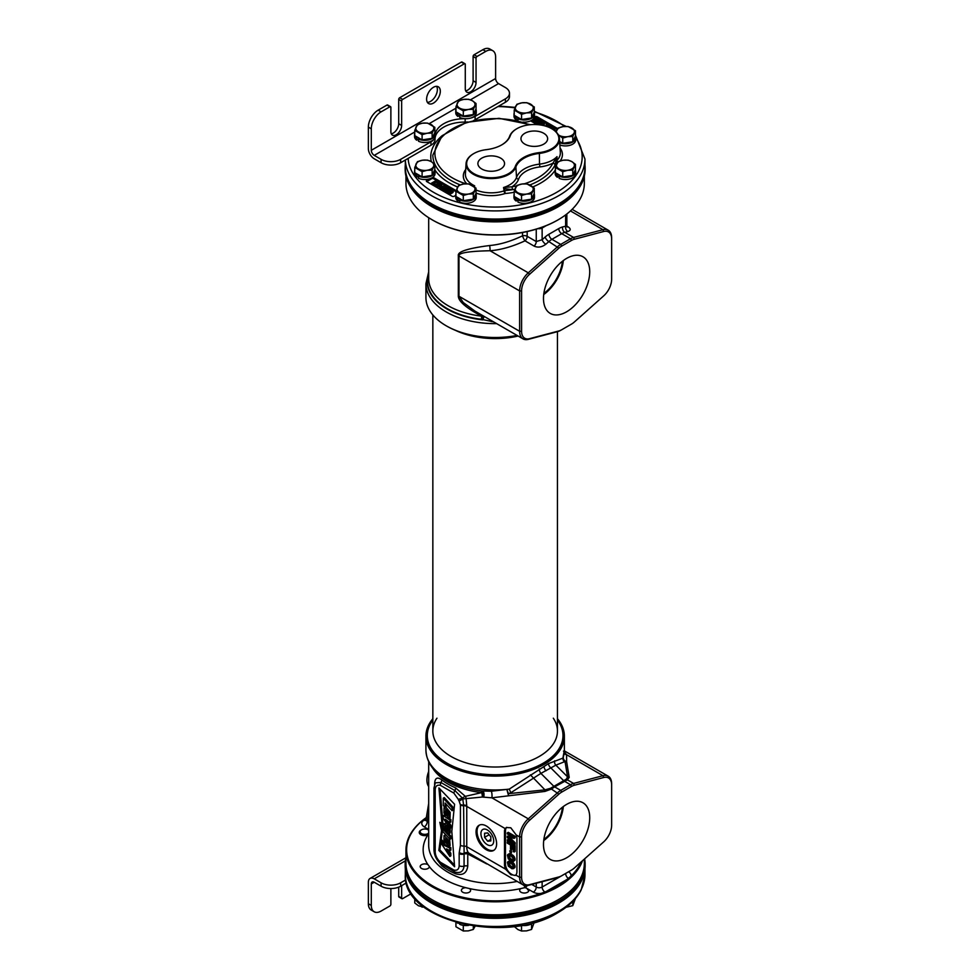 <?xml version="1.0" encoding="UTF-8"?>
<svg xmlns="http://www.w3.org/2000/svg" width="980" height="980" viewBox="0 0 980 980"><rect width="100%" height="100%" fill="white"/><g stroke="black" fill="none" stroke-linecap="round" stroke-linejoin="round"><path stroke-width="1.47" d="M426.325 817.614A88.506 51.095 0 0 0 428.517 883.372A88.506 51.095 0 0 0 541.095 893.417L546.215 891.482A88.506 51.095 0 0 0 557.718 885.871A88.506 51.095 0 0 0 567.42 879.232L570.777 876.279A88.506 51.095 0 0 0 581.042 862.045M524.459 887.709A4.606 2.658 180 0 1 525.966 887.892L528.563 889.387A4.606 2.658 180 0 1 528.882 890.355A4.606 2.658 180 0 1 526.04 892.817A4.606 2.658 180 0 1 521.029 892.241A4.606 2.658 180 0 1 519.682 890.355A4.606 2.658 180 0 1 520.907 888.554L524.459 887.709A71.993 41.564 180 0 0 525.28 887.488L525.966 887.892M461.396 890.355A4.606 2.658 180 0 1 465.819 887.709L469.383 888.554A4.606 2.658 180 0 1 470.608 890.355A4.606 2.658 180 0 1 466.002 893.013A4.606 2.658 180 0 1 461.396 890.355M465.819 887.709A71.993 41.564 180 0 1 429.387 866.675A4.606 2.658 180 0 1 428.052 868.452A4.606 2.658 180 0 1 423.029 869.027A4.606 2.658 180 0 1 420.187 866.565A4.606 2.658 180 0 1 421.535 864.691A4.606 2.658 180 0 1 427.917 864.617L429.399 866.565M426.104 818.937L424.144 820.064C420.935 822.293 420.971 824.572 424.242 826.899A4.153 2.401 120 0 0 427.182 821.804L426.227 820.272M426.337 817.541A89.192 51.499 0 0 0 405.953 850.309A89.192 51.499 0 0 0 461.004 897.888A89.192 51.499 0 0 0 558.208 886.729A89.192 51.499 0 0 0 582.488 860.759M405.953 850.309L405.953 863.307A89.192 51.499 0 0 0 432.07 899.726A89.192 51.499 0 0 0 558.208 899.726L557.228 900.289A87.808 50.703 180 0 1 433.05 900.289L432.07 899.726M557.24 900.289A87.808 50.703 180 0 1 557.228 900.289L558.208 899.726A89.192 51.499 0 0 0 584.337 863.307L584.337 859.105M523.761 885.222L525.28 887.488A4.153 2.401 120 0 0 527.191 885.577M574.329 868.023L603.692 841.857A15.227 8.796 120 0 0 611.643 825.27L611.643 784.919A15.227 8.796 120 0 0 603.692 777.508L574.329 785.25A15.227 8.796 120 0 0 571.499 786.438L561.712 792.097A15.227 8.796 120 0 0 558.894 794.155L529.519 820.321A15.227 8.796 120 0 0 521.581 836.908L521.581 877.272A15.227 8.796 120 0 0 529.519 884.683L558.894 876.941A15.227 8.796 120 0 0 561.712 875.74L571.499 870.093A15.227 8.796 120 0 0 574.329 868.023M570.519 870.657L571.499 870.093L570.519 870.657A16.611 9.592 120 0 0 570.544 870.644M611.643 784.919L611.643 783.78A16.611 9.592 120 0 0 608.2 776.172A16.611 9.592 120 0 0 602.97 775.695L573.606 783.437A16.611 9.592 120 0 0 570.519 784.747L560.732 790.395A16.611 9.592 120 0 0 557.657 792.649L528.281 818.814A16.611 9.592 120 0 0 519.62 836.908L519.62 877.272A16.611 9.592 120 0 0 523.063 884.879A16.611 9.592 120 0 0 528.281 885.357L557.657 877.615A16.611 9.592 120 0 0 560.732 876.304L561.712 875.74L560.732 876.304M437.84 860.746L441.747 865.806A66.456 38.367 0 0 0 455.577 873.793C462.695 875.826 466.762 873.241 467.766 866.051L467.766 853.96L468.538 852.906A16.611 9.592 -60 0 1 466.75 846.745L466.75 806.393L505.202 828.59A8.306 4.802 -120 0 0 504.492 831.408L504.492 864.495A8.306 4.802 -120 0 0 505.656 869.211L510.605 874.528L515.223 875.459M486.778 863.931L467.766 853.96A4.153 2.401 0 0 0 464.079 854.033L464.079 866.124C463.356 871.526 460.318 873.499 454.953 872.029L440.914 863.919A4.153 1.972 -52.4 0 1 440.877 863.895C436.639 860.281 434.324 855.712 433.969 850.162L433.969 787.994L435.341 782.824L440.914 782.493L454.953 790.603L462.34 798.039A3.81 2.193 -120 0 0 462.781 798.945L463.589 805.045L464.128 853.458A4.153 3.308 -38.2 0 1 468.538 852.906L523.063 884.879M459.265 852.465A4.153 2.805 -169.7 0 0 464.128 853.458A3.981 2.303 -120 0 0 464.079 854.033A4.153 2.401 180 0 1 459.167 853.617L459.167 865.708C458.922 869.358 457.158 870.791 453.863 870.032L440.473 862.302C437.19 859.264 435.414 855.785 435.181 851.865L435.181 789.684C435.414 786.046 437.19 784.613 440.473 785.372L453.863 793.102L458.26 799.3A7.607 4.398 -120 0 0 459.142 801.101L460.416 804.997L460.416 845.348L459.265 852.465A7.963 4.594 -120 0 0 459.167 853.617M455.577 873.793A4.153 2.021 113.2 0 0 454.953 872.029A4.153 2.756 -68.9 0 1 453.863 870.032M432.67 768.136A66.456 38.367 0 0 0 481.633 792.624L465.341 796.336L455.577 787.871A66.456 38.367 180 0 1 441.747 779.896C437.08 776.442 434.691 778.059 434.593 784.723M441.747 865.806A4.153 2.72 127.9 0 0 441.012 863.993M441.747 779.896A4.153 2.72 -52.1 0 1 440.914 782.493A4.153 2.756 111.1 0 0 440.473 785.372M455.577 787.871A4.153 2.021 -66.8 0 1 454.953 790.603A4.153 1.972 127.6 0 0 453.863 793.102M460.416 804.997A4.153 2.401 180 0 0 463.589 805.695A4.153 2.401 0 0 1 466.75 806.393A16.611 9.592 -60 0 1 466.762 805.793L466.1 798.492A4.153 2.56 74.2 0 0 465.341 796.336A4.153 1.004 -33.5 0 0 462.34 798.039A4.153 0.845 158.5 0 1 458.26 799.3M564.125 753.485A4.153 3.7 161.7 0 0 566.587 754.698L566.624 761.644A4.153 3.785 -159.4 0 1 563.329 757.173A4.153 3.945 -155.7 0 0 564.958 761.043L564.541 761.73A4.153 3.957 -141.5 0 1 562.912 758.128A69.225 39.972 0 0 0 564.37 749.994L562.912 758.128L548.494 763.604L509.245 789.12L491.335 791.24L481.376 790.921A4.153 0.686 -83.2 0 1 481.633 792.624A4.153 1.397 -98.6 0 1 482.283 797.034L462.781 798.945L459.142 801.101M466.762 805.793A4.153 2.291 2.1 0 0 463.589 805.045A4.153 2.303 178.1 0 1 460.404 804.445M447.174 780.227A67.669 39.065 0 0 0 447.297 780.288A67.669 39.065 0 0 0 481.376 790.921A4.153 1.85 -86.2 0 1 482.283 797.034L491.899 797.818L528.281 818.814L529.519 820.321M543.484 844.442A32.708 18.877 120 0 0 549.903 859.203A32.708 18.877 120 0 0 575.223 850.897A32.708 18.877 120 0 0 589.727 817.736A32.708 18.877 120 0 0 582.598 802.571A32.708 18.877 120 0 0 557.522 811.783A32.708 18.877 120 0 0 543.484 844.442M491.335 791.24A4.153 0.87 -92.8 0 1 491.899 797.818L544.966 791.411L551.446 789.059L554.619 786.867L560.732 790.395L561.712 792.097M505.202 828.59L506.293 827.549L510.776 827.769L516.215 834.948L519.62 836.908L521.581 836.908M476.047 831.934A14.541 8.391 60 0 1 479.061 825.283A14.541 8.391 60 0 1 490.27 829.178A14.541 8.391 60 0 1 496.615 843.805A14.541 8.391 60 0 1 493.602 850.469A14.541 8.391 60 0 1 482.393 846.573A14.541 8.391 60 0 1 476.047 831.934M521.581 877.272L519.62 877.272L515.762 875.042A8.306 4.802 -120 0 0 516.926 871.673L516.926 838.586A8.306 4.802 -120 0 0 516.215 834.948M506.795 827.316A8.306 4.802 -120 0 0 505.472 830.832L505.472 863.919A8.306 4.802 -120 0 0 511.34 874.099L512.026 874.491A8.306 4.802 -120 0 0 515.664 875.14M510.029 840.289L508.265 839.26L507.285 840.816L514.133 844.772L514.133 843.29L508.008 837.288L514.133 838.341L514.133 836.859L507.285 832.902L507.285 833.894L512.675 837.006L507.285 836.21L507.285 837.52L512.675 842.947L507.285 839.836M514.133 844.772L515.113 844.209L515.113 842.727L509.894 837.606M514.133 838.341L515.113 837.778L515.113 836.295L508.265 832.339L507.285 832.902M511.009 836.05L507.285 836.21M511.364 849.77L511.364 845.483L513.263 846.573L513.263 851.522L514.133 852.024L514.133 846.095L507.285 842.139L507.285 843.131L510.494 844.981L510.494 849.268L512.344 849.207L512.344 846.046M514.133 852.024L515.113 851.461L515.113 845.532L508.265 841.575L507.285 842.139M510.494 853.556L511.474 852.992L511.474 850.677L509.759 850.824L510.494 853.556L509.759 850.824M513.557 861.42L515.113 859.374L514.096 856.483L510.298 853.801L507.432 855.087L508.302 858.884L512.099 861.567L513.986 860.844L513.116 857.047L510.053 854.621L507.861 854.511M513.557 868.672L515.113 866.626L514.096 863.735L510.298 861.053L507.432 862.339L508.302 866.136L512.099 868.819L513.986 868.096L513.116 864.299L510.053 861.873L507.861 861.763M513.287 860.134L510.298 858.578L509.11 855.221M513.287 867.398L510.298 865.83L509.11 862.473M515.113 836.295L514.133 836.859M515.113 842.727L514.133 843.29M511.217 856.116L513.263 858.615L512.969 860.587L510.2 859.815L508.155 857.316L508.449 855.344L511.217 856.116M511.217 863.368L513.263 865.867L512.969 867.839L510.2 867.067L508.155 864.568L508.449 862.596L511.217 863.368M515.113 845.532L514.133 846.095M511.474 850.677L510.494 851.24M512.344 854.805L511.364 855.381M511.033 854.058L510.053 854.621M513.067 855.393L512.099 855.957M513.508 855.81L512.528 856.373M514.096 856.483L513.116 857.047M514.524 857.231L513.557 857.794M514.966 858.308L513.986 858.872M515.113 859.374L514.133 859.938M514.966 860.281L513.986 860.844M509.282 853.702L508.302 854.266M509.87 853.715L508.89 854.278M510.298 853.801L509.318 854.364M508.841 855.27L508.155 855.663M508.988 855.846L508.008 856.41M509.135 856.753L508.155 857.316M509.429 857.414L508.449 857.978M510.298 858.578L509.318 859.142M511.18 859.252L510.2 859.815M512.197 859.84L511.217 860.403M513.067 860.183L512.099 860.746M512.344 862.069L511.364 862.633M511.033 861.31L510.053 861.873M513.067 862.645L512.099 863.221M513.508 863.062L512.528 863.637M514.096 863.735L513.116 864.299M514.524 864.483L513.557 865.046M514.966 865.561L513.986 866.124M515.113 866.626L514.133 867.202M514.966 867.533L513.986 868.096M509.282 860.955L508.302 861.518M509.87 860.967L508.89 861.53M510.298 861.053L509.318 861.616M508.841 862.523L508.155 862.914M508.988 863.098L508.008 863.662M509.135 864.005L508.155 864.568M509.429 864.666L508.449 865.23M510.298 865.83L509.318 866.394M511.18 866.504L510.2 867.067M512.197 867.092L511.217 867.655M513.067 867.435L512.099 867.998M454.585 804.249L438.918 787.945L442.005 824.548L439.8 822.293L441.527 830.452L438.844 850.432L454.61 866.749L451.805 831.432L454.585 804.249M449.208 812.935L444.014 807.679L443.903 813.02L449.134 818.251L449.208 812.935M448.313 814.944C447.689 812.004 446.537 810.668 444.846 810.938C445.471 813.829 446.623 815.164 448.313 814.944L448.105 815.36M449.208 840.816L444.014 835.56L443.903 840.889L449.134 846.12L449.208 840.816M448.313 842.898C447.689 839.97 446.537 838.635 444.846 838.892C445.471 841.795 446.623 843.131 448.313 842.898L448.105 843.327M443.279 798.137L452.05 807.802L452.05 810.681L445.104 803.024L445.104 807.483L443.279 805.474L443.279 798.137L444.259 797.573L453.03 807.238L453.03 810.117L452.05 810.681M449.869 828.492L443.23 818.349L443.23 815.532L449.881 820.101L449.881 822.575L445.275 819.194L449.869 825.834L449.869 828.492L450.849 827.929L450.849 825.258L448.068 821.252M445.961 826.508C444.614 826.361 444.357 827.524 445.19 830.011L443.695 828.406L444.026 823.653L448.693 827.61L449.232 833.551L445.961 831.579L445.961 826.508L445.091 826.201M441.074 822.71L440.094 823.286L441.772 824.952L444.234 830.575L445.19 830.011M448.154 829.337L447.174 830.734C448.754 831.114 448.754 830.097 447.174 827.696L447.174 830.734L448.191 831.175M444.234 830.575L449.955 836.761L449.955 839.309L443.009 831.787L440.571 823.102M446.525 848.852L449.857 853.813L449.857 856.434L440.669 842.604L440.927 840.583L444.259 845.336L449.857 848.19L449.857 850.714L446.525 848.852M441.368 864.274L440.877 863.895A4.153 1.972 -52.4 0 1 440.473 862.302M445.814 807.067L450.188 812.371L450.114 817.675L449.134 818.251M445.827 838.329C446.451 841.232 447.603 842.567 449.293 842.335M445.827 810.374C446.451 813.265 447.603 814.601 449.293 814.368M440.78 842.763L439.824 849.868L454.475 865.034M442.36 830.954L441.086 840.497M440.045 789.12L442.972 823.984L442.005 824.548M444.014 835.56L445.986 835.009M449.624 838.954L450.114 845.556L449.134 846.12M446.084 804.102L446.084 806.92L445.104 807.483M449.048 818.288L450.861 819.525L450.861 822.012L449.881 822.575M443.23 815.532L444.21 814.968L445.386 815.777M444.026 823.653L446.464 823.286M450.224 828.284L450.212 832.988L449.232 833.551M445.778 826.348L445.961 828.615M448.558 833.613L450.935 836.197L450.935 838.745L449.955 839.309M445.961 829.558L445.202 829.999L445.961 830.807M442.58 824.217L443.536 827.622M448.693 850.064L450.825 853.249L450.825 855.871L449.857 856.434M440.927 840.583L441.907 840.019L445.238 844.76L450.825 847.627L450.825 850.138L449.857 850.714M438.844 850.432L439.824 849.868M452.05 807.802L453.03 807.238M449.869 825.834L450.849 825.258M449.881 820.101L450.861 819.525M449.955 836.761L450.935 836.197M441.772 824.952L442.752 824.388M449.857 853.813L450.825 853.249M449.857 848.19L450.825 847.627M444.259 845.336L445.238 844.76M494.067 850.15A14.541 8.391 60 0 1 483.054 845.667A14.541 8.391 60 0 1 477.027 831.371A14.541 8.391 60 0 1 479.575 825.025M480.923 833.625A9.04 5.218 -120 0 0 484.929 842.788A9.04 5.218 -120 0 0 491.923 845.079A9.04 5.218 -120 0 0 493.7 840.999A9.04 5.218 -120 0 0 489.816 831.971A9.04 5.218 -120 0 0 482.895 829.423A9.04 5.218 -120 0 0 480.923 833.625M543.716 840.534A31.581 18.228 120 0 0 563.341 806.54M562.447 807.226A30.356 17.53 -60 0 1 543.863 839.419M428.689 786.573A18.265 10.547 -60 0 1 428.689 771.481M432.841 719.087A68.526 39.568 0 0 0 456.019 768.063A68.526 39.568 0 0 0 543.606 763.555A68.526 39.568 0 0 0 557.449 719.087M432.841 718.72A69.225 39.972 0 0 0 425.92 736.139A69.225 39.972 0 0 0 468.648 773.061A69.225 39.972 0 0 0 544.096 764.4A69.225 39.972 0 0 0 564.37 736.139A69.225 39.972 0 0 0 557.449 718.72M425.92 736.139L425.92 749.994A69.225 39.972 0 0 0 509.245 789.12L510.837 792.734L508.412 793.678L506.954 789.721L508.424 795.245A4.153 0.662 84 0 0 508.412 793.678L544.954 789.856L550.478 788.312L566.428 779.1L567.543 776.809L564.958 761.043A4.153 3.749 170.7 0 0 566.624 761.644L569.209 777.422A4.153 3.749 -9.3 0 1 567.543 776.809L555.856 765.147L540.899 773.392L510.837 792.734M530.388 774.861L544.954 789.856A4.153 0.662 84 0 1 544.966 791.411M539.257 768.945A4.153 2.242 -113.8 0 0 540.899 773.392L553.614 786.083A4.153 2.401 60 0 0 554.619 786.867L567.396 779.86A4.153 3.05 73 0 1 566.428 779.1M548.494 763.604A4.153 2.536 -126.6 0 0 550.687 767.744L563.402 780.423A4.153 2.401 60 0 0 564.407 781.207L570.519 784.747L571.499 786.438M554.717 760.811A4.153 3.724 -92.7 0 0 555.856 765.147L564.541 761.73M563.488 751.133L566.587 754.698L602.97 775.695L603.692 777.508M425.92 749.994C426.435 762.195 433.479 772.252 447.052 780.154A68.012 39.261 180 0 0 482.785 790.995A4.153 1.764 -86.9 0 1 483.655 797.218M574.329 785.25L573.606 783.437L567.396 779.86L569.209 777.422M558.894 794.155L551.446 789.059A4.153 1.568 50.5 0 1 550.478 788.312M584.337 176.118L584.337 183.358A89.192 51.499 180 0 1 558.208 219.765L557.718 220.059A88.506 51.095 180 0 1 557.718 220.059A88.506 51.095 180 0 1 546.215 225.657L541.095 227.593A88.506 51.095 180 0 1 432.56 220.059A88.506 51.095 180 0 1 432.315 219.912M557.73 220.059L558.208 219.765A89.192 51.499 180 0 1 558.208 219.777A89.192 51.499 180 0 1 432.07 219.765A89.192 51.499 180 0 1 405.953 183.358L405.953 176.118M576.987 190.818A89.192 51.499 180 0 1 558.208 206.768A89.192 51.499 180 0 1 413.291 190.818M546.215 225.657L542.136 228.009L542.136 239.72L536.256 241.558A4.153 2.401 -60 0 1 534.088 246.09C537.898 247.854 541.818 247.242 545.836 244.241A4.153 1.69 48.3 0 1 542.136 239.72L545.137 237.038A20.764 11.993 -60 0 1 548.984 234.232L558.772 228.573A20.764 11.993 -60 0 1 562.63 226.944L565.632 226.16A4.153 2.94 -104.8 0 0 567.8 231.562C571.009 230.374 571.009 228.732 567.8 226.625L566.869 226.086M522.524 232.517L522.524 235.825A4.153 0.76 -116.1 0 0 525.01 240.835A4.153 2.401 120 0 0 527.167 236.315L536.256 241.558L536.256 229.173M611.643 238.924L611.643 237.785A16.611 9.592 120 0 0 608.2 230.178A16.611 9.592 120 0 0 602.97 229.7L573.606 237.442A16.611 9.592 120 0 0 570.519 238.753L560.732 244.4A16.611 9.592 120 0 0 557.657 246.654L528.281 272.82A16.611 9.592 120 0 0 519.62 290.913L519.62 331.277A16.611 9.592 120 0 0 523.063 338.884A16.611 9.592 120 0 0 528.281 339.362L557.657 331.62A16.611 9.592 120 0 0 560.732 330.309L571.499 324.098A15.227 8.796 120 0 0 574.329 322.028L603.692 295.862A15.227 8.796 120 0 0 611.643 279.276L611.643 238.924A15.227 8.796 120 0 0 603.692 231.501L574.329 239.255A15.227 8.796 120 0 0 571.499 240.443L561.712 246.09A15.227 8.796 120 0 0 558.894 248.161L529.519 274.327A15.227 8.796 120 0 0 521.581 290.913L521.581 331.277A15.227 8.796 120 0 0 529.519 338.688L558.894 330.946A15.227 8.796 120 0 0 561.712 329.746M534.088 246.09L525.01 240.835C512.405 246.629 500.755 249.925 490.049 250.745C468.771 251.186 458.407 252.901 458.971 255.903L458.971 296.254L463.307 302.563L474.92 311.089L523.063 338.884M527.167 231.562L527.167 236.315A4.153 2.401 180 0 0 522.524 235.825C510.666 241.435 499.702 244.669 489.62 245.527C467.938 248.32 457.513 251.676 458.334 255.596L458.334 295.96C458.236 301.13 466.002 307.867 481.633 316.173L482.038 315.193M428.689 217.707L428.689 278.602A66.456 38.367 180 0 0 481.633 316.173A4.153 0.686 -83.2 0 1 481.376 319.26A4.153 0.845 114.1 0 0 482.626 315.536M489.62 245.527A4.153 0.686 -95.5 0 1 490.049 250.745L528.281 272.82L529.519 274.327M589.727 271.742A32.708 18.877 120 0 0 582.598 256.576A32.708 18.877 120 0 0 557.522 265.788A32.708 18.877 120 0 0 543.484 298.447A32.708 18.877 120 0 0 549.903 313.208A32.708 18.877 120 0 0 575.223 304.903A32.708 18.877 120 0 0 589.727 271.742M562.447 261.231A30.356 17.53 -60 0 1 543.863 293.424M563.341 260.545A31.581 18.228 -60 0 1 543.716 294.539M517.281 335.54A68.526 39.568 180 0 1 446.684 326.071A68.526 39.568 180 0 1 446.439 325.936M517.097 335.43A69.225 39.972 180 0 1 446.194 325.789A69.225 39.972 180 0 1 425.92 297.528L425.92 283.673L428.689 271.852M428.689 273.628A67.669 39.065 180 0 0 481.376 319.26L493.663 321.906M491.335 321.624L491.531 320.68M428.689 272.93A68.012 39.261 0 0 0 482.785 319.884A4.153 0.784 113 0 0 483.973 316.32M571.499 324.098L570.519 324.662A16.611 9.592 120 0 0 570.544 324.649M566.501 226.515A4.153 2.401 -60 0 1 566.489 226.503L567.212 227.017L566.844 225.755L565.632 226.16L565.632 214.914M557.449 720.067A67.841 39.163 180 0 1 543.116 763.261A67.841 39.163 0 0 1 457.06 767.977A67.841 39.163 0 0 1 432.841 720.067M553.32 718.193A62.304 35.966 180 0 1 557.449 731.056A62.304 35.966 180 0 1 539.196 756.486A62.304 35.966 0 0 1 471.307 764.278A62.304 35.966 0 0 1 432.841 731.056L432.841 314.948M436.958 718.193A62.304 35.966 0 0 0 432.841 731.056M518.151 336.042A62.304 35.966 180 0 1 455.577 330.407M487.697 841.232L490.809 840.95L490.809 836.81L487.697 832.939L484.598 833.221L484.598 837.361L487.697 841.232L490.809 839.431M484.598 837.361L489.143 834.727M405.328 164.873A89.989 51.952 0 0 0 405.157 168.095A89.989 51.952 0 0 0 431.506 204.832A89.989 51.952 0 0 0 529.58 216.102A89.989 51.952 0 0 0 585.134 168.095A89.989 51.952 0 0 0 584.962 164.873M405.157 168.095L405.157 169.234A89.989 51.952 0 0 0 431.506 205.971A89.989 51.952 0 0 0 529.58 217.229A89.989 51.952 0 0 0 585.134 169.234L585.134 168.095M405.953 857.549A89.989 51.952 0 0 0 405.157 864.446A89.989 51.952 0 0 0 431.506 901.183A89.989 51.952 0 0 0 529.58 912.441A89.989 51.952 0 0 0 585.134 864.446A89.989 51.952 0 0 0 584.619 858.86M405.157 864.446L405.157 865.573A89.989 51.952 0 0 0 431.506 902.311A89.989 51.952 0 0 0 529.58 913.568A89.989 51.952 0 0 0 585.134 865.573L585.134 864.446M584.962 159.054A89.817 51.854 0 0 1 558.649 195.718A89.817 51.854 0 0 1 461.555 207.148A89.817 51.854 0 0 1 405.34 160.034L405.328 167.188A89.817 51.854 0 0 0 431.629 203.864A89.817 51.854 0 0 0 558.649 203.864L558.649 203.864A89.817 51.854 0 0 0 584.962 167.188L584.962 159.054L575.468 135.203M557.865 204.318L558.649 203.864L557.865 204.318A88.715 51.217 180 0 1 432.413 204.318L431.629 203.864M456.129 190.647L433.589 177.637A1.384 0.796 0 0 0 432.67 177.405M429.473 178.887L426.741 180.467A1.384 0.796 0 0 0 426.741 181.594L452.184 196.282A1.384 0.796 0 0 0 454.144 196.282L455.725 195.375M557.669 128.601L537.114 116.73A1.384 0.796 0 0 0 535.154 116.73L534.357 117.196M530.584 120.871L537.04 124.595M524.361 183.811A60.221 34.766 0 0 0 552.965 163.121L557.008 156.641L556.934 160.377A26.056 15.043 0 0 0 560.34 152.365L559.457 138.646A25.174 14.529 180 0 1 539.38 153.419L539.257 152.611A24.586 14.198 0 0 0 557.853 142.786A24.586 14.198 0 0 0 551.691 128.674A24.586 14.198 0 0 0 516.913 128.674A24.586 14.198 0 0 0 510.225 135.84A30.797 17.775 180 0 1 501.834 144.832A30.797 17.775 180 0 1 486.264 149.671A24.586 14.198 0 0 0 473.842 153.542A24.586 14.198 0 0 0 479.563 176.069A24.586 14.198 0 0 0 515.309 166.441A30.797 17.775 180 0 1 539.257 152.611M501.625 144.954A30.209 17.444 180 0 0 509.649 136.257A25.174 14.529 180 0 1 516.509 128.907A25.174 14.529 180 0 1 516.717 128.784M551.887 128.784A25.174 14.529 180 0 1 552.095 128.907A25.174 14.529 180 0 1 559.457 138.646M476.011 193.06A28.126 16.244 0 0 0 505.153 193.513A2.083 0.845 71.8 0 1 504.124 190.867L503.549 187.511L511.977 186.788A27.906 16.109 0 0 0 518.555 179.254A2.083 1.666 19.6 0 1 516.534 177.405L515.884 166.98A30.209 17.444 180 0 1 539.38 153.419L539.515 164.138A25.835 14.921 0 0 0 557.008 156.641L554.962 165.155A62.304 35.966 0 0 0 556.689 160.683A2.083 0.943 -178.5 0 1 556.934 160.377A2.083 1.47 44.6 0 0 557.804 162.018M516.534 185.906A60.221 34.766 0 0 1 511.977 186.788L512.552 189.63A62.304 35.966 0 0 0 514.892 189.214M518.555 179.254A27.477 15.864 180 0 1 539.931 166.918A27.906 16.109 0 0 0 552.965 163.121A2.083 1.629 26.8 0 1 554.962 165.155A62.304 35.966 0 0 1 529.849 184.963M556.273 158.221L556.689 160.683A2.083 1.678 15.2 0 0 557.669 162.227M476.011 189.998A26.056 15.043 0 0 0 504.124 190.867A2.083 1.225 169.7 0 1 504.823 190.635A62.304 35.966 0 0 0 512.552 189.63L504.492 188.711L505.153 193.513A64.374 37.166 0 0 0 514.182 192.3M539.931 166.918L539.515 164.138A29.547 17.064 180 0 0 516.534 177.405A25.835 14.921 0 0 1 503.549 187.511L504.492 188.711A2.083 0.968 121.8 0 0 505.178 187.719M473.169 185.882L474.651 185.845L474.492 186.837M515.309 166.441L515.884 166.98A25.174 14.529 180 0 1 488.212 178.482A25.174 14.529 180 0 1 466.076 163.513A25.174 14.529 180 0 1 473.426 153.774A25.174 14.529 180 0 1 473.634 153.664M473.781 186.935L474.651 185.845A25.835 14.921 0 0 1 465.414 173.852L466.076 163.513M543.729 133.268A13.328 7.693 0 0 0 529.065 131.626A13.328 7.693 0 0 0 520.968 138.878A13.328 7.693 0 0 0 524.876 144.146A13.328 7.693 0 0 0 539.27 145.849A13.328 7.693 0 0 0 547.636 138.878A13.328 7.693 0 0 0 543.729 133.268M481.805 169.013A13.328 7.693 180 0 1 477.897 163.746A13.328 7.693 180 0 1 485.994 156.494A13.328 7.693 180 0 1 500.658 158.135A13.328 7.693 180 0 1 504.553 163.746A13.328 7.693 180 0 1 496.186 170.716A13.328 7.693 180 0 1 481.805 169.013M455.933 191.664L433.589 178.764A1.384 0.796 0 0 0 431.629 178.764L426.741 181.594L426.741 180.467M431.47 184.326L431.47 183.199L433.92 184.607L433.92 185.735L436.406 185.992M439.261 184.35L438.807 181.778M441.257 183.199L436.357 186.016L436.97 187.499L440.584 185.416M436.97 186.371L441.245 183.909L439.53 187.842L440.437 189.507L442.25 188.454M443.401 187.793L444.626 187.082M445.226 186.739L445.337 185.551L440.437 188.368M441.184 187.241L442.176 183.726L440.559 187.596L444.724 185.196M447.787 186.96L445.729 186.617L444.577 187.878L442.507 188.123L442.788 190.855L442.788 189.728L445.459 190.426L446.611 189.054L448.473 188.797L448.191 187.192M443.401 190.083L443.401 191.21L445.459 191.553L446.807 190.769L446.807 189.642M446.807 190.218L447.97 190.145M448.571 189.802L448.791 188.025M446.88 191.602L447.076 193.207L449.734 194.028L452.956 192.399L452.981 190.083L450.322 189.263L447.309 190.647L447.076 192.08L449.734 192.901L453.177 190.561M433.687 183.75L436.345 182.207L438.207 183.297L435.561 184.473L432.707 183.186L436.345 181.079L438.489 182.439L438.17 183.334M443.327 188.234L446.096 189.348L443.413 189.483L443.327 188.234L443.327 189.373L445.692 189.936M447.676 188.625L447.676 187.499L447.75 188.625L445.594 188.221L447.676 188.625M447.897 192.019L449.796 190.941L452.16 191.284M439.408 184.093L439.42 182.488M439.199 184.387L439.408 182.966M438.771 184.632L439.199 183.321M437.215 185.526L438.771 183.689M436.59 185.882L437.215 184.583M435.965 186.078L436.59 184.828M435.145 186.09L435.145 184.951L435.965 184.951M434.532 185.967L435.145 184.951M433.92 184.607L434.532 184.84M436.357 180.369L431.47 183.199M442.188 188.895L442.788 189.728M445.594 188.221L445.52 187.094L447.676 187.499M449.073 190.108L451.339 189.74L452.454 190.622L450.261 192.362L447.701 191.835L449.073 190.108L449.073 191.235M436.345 182.207L436.345 181.079M438.183 183.272L438.183 182.145M436.357 187.143L436.357 186.016M439.53 188.969L439.53 187.842M448.791 189.507L448.791 188.381M448.473 189.863L448.473 188.797M448.154 190.047L448.154 188.981M447.541 190.23L447.541 189.103M446.917 190.243L446.917 189.103M446.488 191.198L446.488 190.059M446.182 191.37L446.182 190.243M445.459 191.553L445.459 190.426M444.834 191.566L444.834 190.426M444.014 191.443L444.014 190.316M442.384 190.5L442.384 189.373M445.888 189.814L445.888 188.993M445.594 189.826L445.594 188.699M445.177 189.593L445.177 188.466M444.675 189.422L444.675 188.295M444.05 189.299L444.05 188.172M443.021 189.03L443.021 188.417M447.97 188.466L447.97 187.793M447.26 188.393L447.26 187.266M446.757 188.221L446.757 187.082M446.035 188.16L446.035 187.033M445.52 188.148L445.52 187.094M445.312 187.94L445.312 187.217M453.177 192.043L453.177 190.916M452.956 192.399L452.956 191.272M452.748 192.643L452.748 191.517M452.331 192.999L452.331 191.872M451.4 193.538L451.4 192.411M450.776 193.783L450.776 192.656M450.359 193.905L450.359 192.778M449.734 194.028L449.734 192.901M449.122 194.028L449.122 192.901M448.301 193.918L448.301 192.791M447.578 193.624L447.578 192.496M447.076 193.207L447.076 192.08M449.796 190.941L449.796 189.802M448.338 191.664L448.338 190.524M447.811 191.945L447.811 190.953M451.952 191.1L451.952 189.973M451.339 190.867L451.339 189.74M450.825 190.806L450.825 189.679M557.167 129.446L537.114 117.87A1.384 0.796 0 0 0 537.04 117.821L533.953 118.139M552.389 129.078L553.761 129.323M554.815 130.132L554.655 128M551.593 127.865L551.311 126.053M547.881 126.873L549.131 126.249L549.131 127.376L550.405 127.388L550.393 126.249L550.785 127.682L551.642 126.604M546.742 123.419L546.117 124.913L547.281 125.587M542.871 123.835L543.876 125.538L544.39 124.117L542.871 123.835L544.39 124.117M543.594 123.652L544.598 123.309L544.598 122.181L538.914 122.99L538.547 123.615L540.286 124.509L537.873 123.835L538.976 122.549L543.508 122.157L542.026 120.699M541.511 121.006L541.769 122.279M539.123 124.068L543.141 123.688M534.137 121.851L532.14 121.765L531.76 120.246L534.811 120.503L534.811 121.581L536.538 120.675L538.388 121.728L536.721 122.684L534.137 121.79L536.562 123.198L539.27 121.63L537.346 121.006L537.579 120.05L537.579 121.14L539.772 121.128M537.579 120.05L539.858 120.05L540.201 122.218L540.384 119.756M539.956 119.499L537.114 119.903L536.991 122.537M536.562 123.198L536.562 124.325L537.799 123.615M537.359 119.768L537.028 117.821M532.802 120.381L536.366 119.205M556.554 130.695L555.464 131.32M554.655 130.634L555.599 130.585L554.166 130.254M554.019 127.621L550.932 128.258M553.651 129.899L554.986 128.552M551.373 128.49L554.031 128.356L553.259 129.63M549.131 126.249L550.393 126.249M551.017 125.893L547.367 126.677M546.656 126.432L549.302 124.901L549.302 125.795M546.117 123.786L548.249 125.011L546.105 126.261M539.772 120.846L540.678 120.405M534.811 120.503L537.395 118.507M533.488 118.788L536.048 117.968L536.428 119.156L533.537 120.491L532.422 119.793M555.599 131.246L555.599 130.585M554.864 130.083L554.864 128.956M554.582 130.022L554.582 129.274M554.141 130.242L554.141 129.617M554.031 129.103L554.031 128.356M553.394 129.115L553.394 127.988M553.002 129.005L553.002 127.878M552.585 129.005L552.585 127.878M552.193 128.968L552.193 128.013M550.687 127.167L550.687 126.42M550.001 127.278L550.001 126.151M549.584 127.278L549.584 126.151M548.641 127.18L548.641 126.445M551.507 127.915L551.507 127.008M551.226 128.074L551.226 127.339M543.876 125.538L543.876 124.411M544.072 123.615L544.072 122.488M539.478 123.958L539.478 122.831M538.914 123.958L538.914 122.99M538.706 123.786L538.706 123.113M540.776 125.011L540.776 124.301M537.873 124.668L537.873 123.835M537.799 124.656L537.799 123.554M539.27 122.476L539.27 121.63M534.137 122.929L534.137 121.79M537.26 122.378L537.26 121.557M536.832 122.439L536.832 121.312M536.575 122.169L536.575 121.042M540.482 121.9L540.482 120.773M540.201 122.218L540.201 121.091M539.858 120.736L539.858 120.05M539.441 120.932L539.441 119.805M539.049 120.834L539.049 119.695M538.62 120.822L538.62 119.695M538.167 120.92L538.167 119.793M537.787 121.067L537.787 119.94M537.334 120.981L537.334 120.271M535.399 121.373L535.399 120.246M536.33 120.834L536.33 119.695M534.418 121.63L534.418 120.638M533.867 121.924L533.867 120.797M533.341 121.986L533.341 120.859M532.667 121.961L532.667 120.822M532.14 121.765L532.14 120.638M531.809 121.459L531.809 120.332M537.297 119.805L537.297 118.813M537.028 120.001L537.028 119.131M536.783 120.246L536.783 119.352M536.513 119.021L536.513 118.115M536.048 119.095L536.048 117.968M535.619 119.095L535.619 117.968M534.713 119.291L534.713 118.163M534.014 119.609L534.014 118.482M533.292 120.038L533.292 119.009M532.74 120.369L532.74 119.536M584.496 871.759A89.817 51.854 180 0 1 558.649 903.144A89.817 51.854 180 0 1 465.047 915.332A89.817 51.854 180 0 1 405.793 871.759M470.633 118.09A13.843 7.999 0 0 0 475.116 116.351L505.411 98.858A13.843 7.999 0 0 0 509.465 93.21A13.843 7.999 0 0 0 505.411 87.551L498.563 83.594L470.437 99.838M465.684 90.809A7.62 4.398 120 0 0 473.107 80.776L473.107 56.473A1.384 0.796 -60 0 1 474.087 54.77L482.895 49.686A13.843 7.999 -60 0 1 489.816 49L492.756 50.691A13.843 7.999 120 0 1 495.623 57.036L495.623 78.51A4.153 2.401 -120 0 0 498.563 83.594M492.756 50.691A13.843 7.999 120 0 0 485.835 51.377L477.027 56.473A1.384 0.796 120 0 0 476.047 58.163L476.047 82.467L473.107 80.776M476.047 82.467A7.62 4.398 120 0 1 472.728 90.136A7.62 4.398 120 0 1 466.86 92.169A7.62 4.398 120 0 1 465.28 88.69L465.28 64.386A1.384 0.796 120 0 0 464.3 63.81L402.621 99.421A1.384 0.796 120 0 0 401.641 101.124L401.641 125.428A7.62 4.398 -60 0 1 398.321 133.084A7.62 4.398 -60 0 1 392.453 135.13A7.62 4.398 -60 0 1 390.873 131.638L390.873 107.335A1.384 0.796 120 0 0 389.893 106.771L381.085 111.855A13.843 7.999 120 0 0 371.298 128.809L368.358 127.118A13.843 7.999 -60 0 1 378.145 110.164L386.965 105.081A1.384 0.796 -60 0 1 387.651 105.007L390.591 106.698M368.358 127.118L368.358 148.593A8.306 4.802 -120 0 0 374.238 158.772L381.085 162.729L381.085 159.336L374.238 155.379A4.153 2.401 60 0 1 371.298 150.295L371.298 128.809M426.606 99.139A9.69 5.598 -60 0 1 430.845 89.388A9.69 5.598 -60 0 1 438.305 86.791A9.69 5.598 -60 0 1 440.314 91.226A9.69 5.598 -60 0 1 436.088 100.977A9.69 5.598 -60 0 1 428.615 103.574A9.69 5.598 -60 0 1 426.606 99.139M436.615 86.338A9.69 5.598 -60 0 1 437.374 89.535A9.69 5.598 -60 0 1 427.378 102.337M464.3 63.81L461.36 62.12A1.384 0.796 -60 0 1 462.058 62.046L464.986 63.749M461.36 62.12L399.693 97.731L402.621 99.421M401.641 125.428L398.713 123.725L398.713 99.421A1.384 0.796 -60 0 1 399.693 97.731M398.713 123.725A7.62 4.398 -60 0 1 391.277 133.77M435.034 135.314A29.768 17.187 180 0 1 465.047 118.69M435.022 139.577L435.022 139.478A13.843 7.999 180 0 1 435.022 139.577A13.843 7.999 180 0 1 430.967 145.236L430.967 141.843A13.843 7.999 0 0 0 434.128 139.025M430.967 141.843L400.661 159.336A13.843 7.999 0 0 1 381.085 159.336M509.465 93.21L509.465 96.604A13.843 7.999 180 0 1 505.411 102.251L475.116 119.744A13.843 7.999 180 0 1 473.597 120.503M467.779 121.961A13.843 7.999 180 0 1 465.157 122.084A29.768 17.187 180 0 0 435.022 139.013M430.967 145.236L400.661 162.729A13.843 7.999 180 0 1 381.085 162.729M406.406 882.882L400.661 886.202A13.843 7.999 180 0 1 381.085 886.202L374.238 882.245A4.153 2.401 60 0 0 372.155 882.037A4.153 2.401 60 0 0 371.298 883.936L371.298 905.422A13.843 7.999 120 0 0 374.164 911.755L371.224 910.065A13.843 7.999 -60 0 1 368.358 903.719L368.358 882.245A8.306 4.802 60 0 1 370.085 878.435A8.306 4.802 60 0 1 374.238 878.852L381.085 882.808A13.843 7.999 0 0 0 400.661 882.808L405.757 879.869M374.164 911.755A13.843 7.999 120 0 0 381.085 911.069L389.893 905.986A1.384 0.796 120 0 0 390.873 904.283L390.873 888.542M401.641 885.638L401.641 898.072A1.384 0.796 120 0 0 402.621 898.636L411.245 893.662M401.935 898.709L398.995 897.006A1.384 0.796 -60 0 1 398.713 896.369L398.713 887.145M414.761 170.263A10.253 5.917 0 0 0 414.54 171.463A10.253 5.917 0 0 0 414.761 172.664A10.253 5.917 0 0 0 416.672 175.077L417.566 174.562M416.672 175.077L416.672 177.233L418.534 176.155A10.253 5.917 0 0 0 429.314 176.78A10.253 5.917 0 0 0 435.047 171.463A10.253 5.917 0 0 0 434.679 169.895M435.047 171.463L435.047 173.619A10.253 5.917 180 0 1 429.314 178.924A10.253 5.917 180 0 1 418.534 178.311L418.534 176.155L419.428 175.641M416.672 177.233A10.253 5.917 180 0 1 414.54 173.619L414.54 171.463M473.316 199.148L473.316 193.93L476.011 188.136L476.011 193.354L473.316 199.148L463.283 200.704L455.933 196.466A10.253 5.917 0 0 0 457.856 198.854L458.75 198.34M457.856 198.854L457.856 201.01L459.718 199.932A10.253 5.917 0 0 0 470.498 200.557A10.253 5.917 0 0 0 476.219 195.253A10.253 5.917 0 0 0 475.863 193.685M455.933 194.052A10.253 5.917 0 0 0 455.725 195.253A10.253 5.917 0 0 0 455.933 196.453M476.219 195.253L476.219 197.397A10.253 5.917 180 0 1 470.498 202.713A10.253 5.917 180 0 1 459.718 202.088L459.718 199.932L460.612 199.418M457.856 201.01A10.253 5.917 180 0 1 455.725 197.397L455.725 195.253M531.564 199.161L531.564 193.942L534.259 188.148L534.259 193.366L531.564 199.161L521.532 200.716L514.182 196.466A10.253 5.917 0 0 0 516.105 198.867L516.999 198.352M516.105 198.867L516.105 201.023L517.967 199.945A10.253 5.917 0 0 0 528.747 200.569A10.253 5.917 0 0 0 534.468 195.253A10.253 5.917 0 0 0 534.112 193.685M514.182 194.052A10.253 5.917 0 0 0 513.973 195.253A10.253 5.917 0 0 0 514.182 196.453M534.468 195.253L534.468 197.409A10.253 5.917 180 0 1 528.747 202.725A10.253 5.917 180 0 1 517.967 202.101L517.967 199.945L518.861 199.43M516.105 201.023A10.253 5.917 180 0 1 513.973 197.409L513.973 195.253M555.391 172.701A10.253 5.917 0 0 0 557.302 175.089L558.196 174.575M557.302 175.089L557.302 177.245L559.163 176.167A10.253 5.917 0 0 0 569.944 176.792A10.253 5.917 0 0 0 575.677 171.476A10.253 5.917 0 0 0 575.309 169.92M555.378 170.275A10.253 5.917 0 0 0 555.17 171.476A10.253 5.917 0 0 0 555.378 172.688L562.728 176.939L572.773 175.383L575.456 169.589L575.456 164.371L571.781 161.59L568.106 160.12L563.096 160.242L558.073 161.675L555.378 167.47L562.728 171.721L567.751 170.287L572.773 170.165L575.456 164.371M575.677 171.476L575.677 173.632A10.253 5.917 180 0 1 569.944 178.948A10.253 5.917 180 0 1 559.163 178.323L559.163 176.167L560.058 175.653M557.302 177.245A10.253 5.917 180 0 1 555.17 173.632L555.17 171.476M559.715 142.762A10.253 5.917 0 0 0 570.25 143.068A10.253 5.917 0 0 0 575.689 137.849A10.253 5.917 0 0 0 575.321 136.281M575.689 137.849L575.689 140.005A10.253 5.917 180 0 1 570.323 145.199A10.253 5.917 180 0 1 559.862 144.967M514.218 112.859A10.253 5.917 0 0 0 513.998 114.06A10.253 5.917 0 0 0 514.218 115.273A10.253 5.917 0 0 0 516.129 117.674L517.024 117.159M516.129 117.674L516.129 119.829L517.991 118.752A10.253 5.917 0 0 0 528.771 119.376A10.253 5.917 0 0 0 534.504 114.06A10.253 5.917 0 0 0 534.137 112.504M517.991 120.797L517.991 118.752L518.885 118.237M516.129 119.829A10.253 5.917 180 0 1 513.998 116.216L513.998 114.06M534.504 114.06L534.504 116.216A10.253 5.917 180 0 1 522.952 122.084M414.761 135.644A10.253 5.917 0 0 0 416.672 138.033L417.566 137.519M416.672 138.033L416.672 140.189L418.534 139.111A10.253 5.917 0 0 0 429.314 139.736A10.253 5.917 0 0 0 435.034 134.431A10.253 5.917 0 0 0 434.679 132.864M414.748 133.231A10.253 5.917 0 0 0 414.54 134.431A10.253 5.917 0 0 0 414.748 135.632M435.034 134.431L435.034 136.575A10.253 5.917 180 0 1 429.314 141.892A10.253 5.917 180 0 1 418.534 141.267L418.534 139.111L419.428 138.597M416.672 140.189A10.253 5.917 180 0 1 414.54 136.575L414.54 134.431M455.982 111.867A10.253 5.917 0 0 0 457.893 114.256L458.787 113.741M457.893 114.256L457.893 116.412L459.755 115.334A10.253 5.917 0 0 0 470.535 115.959A10.253 5.917 0 0 0 476.255 110.654A10.253 5.917 0 0 0 475.888 109.086M455.97 109.454A10.253 5.917 0 0 0 455.761 110.654A10.253 5.917 0 0 0 455.97 111.855L463.32 116.106L468.342 115.334L473.352 114.55L476.047 108.756L476.047 103.537L472.372 100.756L468.697 99.299L463.675 99.409L458.665 100.842L455.97 106.636L463.32 110.887L468.342 109.454L473.352 109.331L476.047 103.537M476.255 110.654L476.255 112.798A10.253 5.917 180 0 1 470.535 118.115A10.253 5.917 180 0 1 459.755 117.49L459.755 115.334L460.649 114.819M457.893 116.412A10.253 5.917 180 0 1 455.761 112.798L455.761 110.654M468.795 925.328A10.253 5.917 180 0 1 459.718 924.324L459.718 923.38M457.856 923.246A10.253 5.917 180 0 1 457.231 922.731M532.936 922.756A10.253 5.917 180 0 1 521.434 925.341M416.806 136.833A9.004 5.194 0 0 0 418.423 138.107A9.004 5.194 0 0 0 420.628 139.038M423.936 139.601A9.004 5.194 0 0 0 430.012 138.658M432.903 136.673A9.004 5.194 0 0 0 433.76 134.836M414.748 130.413L414.748 135.644L422.098 139.883L427.121 139.111L432.131 138.327L434.826 132.533L434.826 127.314L427.476 123.076L422.454 123.186L417.443 124.619L414.748 130.413L422.098 134.664L427.121 133.231L432.131 133.108L434.826 127.314M432.131 138.327L432.131 133.108M422.098 139.883L422.098 134.664M431.151 124.534A9.004 5.194 0 0 0 422.454 123.186A9.004 5.194 0 0 0 416.096 126.861A9.004 5.194 0 0 0 418.423 131.883A9.004 5.194 0 0 0 427.121 133.231A9.004 5.194 0 0 0 433.479 129.556A9.004 5.194 0 0 0 431.151 124.534M458.028 113.055A9.004 5.194 0 0 0 459.645 114.329A9.004 5.194 0 0 0 461.85 115.26M465.157 115.824A9.004 5.194 0 0 0 471.233 114.881M474.124 112.896A9.004 5.194 0 0 0 474.982 111.059M473.352 114.55L473.352 109.331M463.32 116.106L463.32 110.887M455.97 111.867L455.97 106.636M472.372 100.756A9.004 5.194 0 0 0 463.675 99.409A9.004 5.194 0 0 0 457.317 103.084A9.004 5.194 0 0 0 459.645 108.106A9.004 5.194 0 0 0 468.342 109.454A9.004 5.194 0 0 0 474.7 105.779A9.004 5.194 0 0 0 472.372 100.756M428.689 834.691A5.537 3.197 180 0 1 422.662 835.377A5.537 3.197 180 0 1 419.244 832.424A5.537 3.197 180 0 1 420.873 830.17L421.51 829.791A4.631 2.671 180 0 1 428.064 829.791A4.631 2.671 180 0 1 428.689 830.244M428.689 833.123A4.631 2.671 180 0 1 428.064 833.576A4.631 2.671 180 0 1 421.51 833.576A4.631 2.671 180 0 1 421.51 829.791L420.873 830.17A5.537 3.197 180 0 1 420.886 830.158M428.358 829.974A5.537 3.197 180 0 1 428.689 830.158L428.064 829.791M416.806 173.864A9.004 5.194 0 0 0 418.423 175.138A9.004 5.194 0 0 0 420.628 176.069M423.936 176.633A9.004 5.194 0 0 0 430.012 175.702M432.915 173.705A9.004 5.194 0 0 0 433.76 171.868M414.761 167.458L414.761 172.676L422.098 176.915L432.143 175.371L434.826 169.577L434.826 164.346L431.151 161.578L427.476 160.107L422.466 160.23L417.443 161.663L414.761 167.458L422.098 171.696L427.121 170.263L432.143 170.14L434.826 164.346M432.143 175.371L432.143 170.14M422.098 176.915L422.098 171.696M431.151 161.578A9.004 5.194 0 0 0 422.466 160.23A9.004 5.194 0 0 0 416.096 163.905A9.004 5.194 0 0 0 418.423 168.915A9.004 5.194 0 0 0 427.121 170.263A9.004 5.194 0 0 0 433.491 166.588A9.004 5.194 0 0 0 431.151 161.578M457.991 197.654A9.004 5.194 0 0 0 459.608 198.928A9.004 5.194 0 0 0 461.813 199.859M465.12 200.422A9.004 5.194 0 0 0 471.196 199.479M474.087 197.495A9.004 5.194 0 0 0 474.945 195.657M463.283 200.704L463.283 195.486L468.305 194.052L473.316 193.93M455.933 196.466L455.933 191.235L463.283 195.486M476.011 188.136L468.661 183.897L463.638 184.007L458.628 185.441L455.933 191.235M472.336 185.355A9.004 5.194 0 0 0 463.638 184.007A9.004 5.194 0 0 0 457.28 187.682A9.004 5.194 0 0 0 459.608 192.705A9.004 5.194 0 0 0 468.305 194.052A9.004 5.194 0 0 0 474.663 190.377A9.004 5.194 0 0 0 472.336 185.355M516.24 197.654A9.004 5.194 0 0 0 517.857 198.928A9.004 5.194 0 0 0 520.062 199.859M523.369 200.422A9.004 5.194 0 0 0 529.445 199.491M532.336 197.495A9.004 5.194 0 0 0 533.193 195.657M521.532 200.716L521.532 195.486L526.554 194.052L531.564 193.942M514.182 196.466L514.182 191.247L521.532 195.486M534.259 188.148L526.909 183.897L521.899 184.02L516.877 185.453L514.182 191.247M530.584 185.367A9.004 5.194 0 0 0 521.899 184.02A9.004 5.194 0 0 0 515.529 187.695A9.004 5.194 0 0 0 517.857 192.717A9.004 5.194 0 0 0 526.554 194.052A9.004 5.194 0 0 0 532.912 190.377A9.004 5.194 0 0 0 530.584 185.367M557.436 173.877A9.004 5.194 0 0 0 559.053 175.15A9.004 5.194 0 0 0 561.258 176.094M564.566 176.657A9.004 5.194 0 0 0 570.642 175.714M573.545 173.717A9.004 5.194 0 0 0 574.39 171.88M572.773 175.383L572.773 170.165M562.728 176.939L562.728 171.721M555.378 172.688L555.378 167.47M571.781 161.59A9.004 5.194 0 0 0 563.096 160.242A9.004 5.194 0 0 0 556.726 163.917A9.004 5.194 0 0 0 559.053 168.94A9.004 5.194 0 0 0 567.751 170.287A9.004 5.194 0 0 0 574.109 166.612A9.004 5.194 0 0 0 571.781 161.59M559.654 141.831A9.004 5.194 0 0 0 561.271 142.455M564.578 143.019A9.004 5.194 0 0 0 570.654 142.088M573.557 140.091A9.004 5.194 0 0 0 574.403 138.254M559.641 141.512L562.74 143.301L572.786 141.757L575.468 135.963L575.468 130.732L568.118 126.494L563.108 126.616L558.086 128.049L556.077 131.896M572.786 141.757L572.786 136.526L575.468 130.732M562.74 143.301L562.74 138.082L567.763 136.649L572.786 136.526M558.367 134.922L562.74 138.082M558.294 134.799A9.004 5.194 0 0 0 559.066 135.301A9.004 5.194 0 0 0 567.763 136.649A9.004 5.194 0 0 0 574.121 132.974A9.004 5.194 0 0 0 571.793 127.963A9.004 5.194 0 0 0 563.108 126.616A9.004 5.194 0 0 0 556.738 130.291A9.004 5.194 0 0 0 556.518 132.361M516.276 116.461A9.004 5.194 0 0 0 517.893 117.735A9.004 5.194 0 0 0 520.098 118.678M523.394 119.242A9.004 5.194 0 0 0 529.47 118.298M532.373 116.302A9.004 5.194 0 0 0 533.23 114.464M514.218 110.054L514.218 115.285L521.568 119.523L531.601 117.968L534.284 112.173L534.284 106.955L526.946 102.704L521.923 102.827L516.901 104.26L514.218 110.054L521.568 114.305L526.579 112.872L531.601 112.749L534.284 106.955M531.601 117.968L531.601 112.749M521.568 119.523L521.568 114.305M530.621 104.174A9.004 5.194 0 0 0 521.923 102.827A9.004 5.194 0 0 0 515.566 106.502A9.004 5.194 0 0 0 517.893 111.524A9.004 5.194 0 0 0 526.579 112.872A9.004 5.194 0 0 0 532.949 109.197A9.004 5.194 0 0 0 530.621 104.174M424.267 907.308L418.423 905.741L414.761 902.96L414.761 898.391M422.098 905.606L422.098 907.211M458.677 923.111L459.718 923.711A9.004 5.194 180 0 1 459.608 923.65A9.004 5.194 180 0 1 458.861 923.16M464.888 925.524L462.18 925.132M473.316 926.063L473.316 929.444L468.305 930.878L463.283 930.988L455.933 926.749L455.933 922.364M463.283 925.769L463.283 930.988M475.055 926.308L473.316 929.444M531.87 923.589L530.254 924.434M523.136 925.524L520.931 925.426M531.564 924.226L531.564 929.444L526.554 930.878L521.532 931L517.857 929.53L514.182 926.443M521.532 925.782L521.532 931M534.259 922.388L531.564 929.444M527.497 889.497A4.631 2.671 180 0 1 528.784 890.918M572.773 901.416L572.773 905.667L566.048 907.284M575.456 898.476L572.773 905.667M546.215 891.482L567.42 879.232M427.917 864.617A71.993 41.564 180 0 1 427.746 835.132M424.242 826.899L428.689 829.46M570.777 876.279A8.306 4.802 0 0 0 568.572 871.784L568.559 871.784A4.153 2.401 -60 0 1 568.535 871.808M528.563 889.387L533.328 892.131A8.306 4.802 0 0 0 541.095 893.417M520.907 888.554A71.993 41.564 180 0 1 469.383 888.554M544.856 891.996A4.153 2.401 60 0 1 542.136 887.047L565.632 873.486A4.153 2.401 -120 0 0 568.351 878.435M428.689 761.815L428.689 845.226A66.456 38.367 0 0 0 517.097 881.437M542.136 881.706L542.136 887.047A4.153 2.401 180 0 1 536.256 887.047A4.153 2.401 -60 0 1 533.328 892.131M528.281 885.357L529.519 884.683M557.657 877.615L558.894 876.941M460.416 845.348A4.153 2.401 180 0 0 463.589 846.046A4.153 2.401 0 0 1 466.75 846.745L505.656 869.211M467.766 866.051A4.153 2.401 0 0 0 464.079 866.124A4.153 2.401 180 0 1 459.167 865.708M433.969 850.162A4.153 2.401 0 0 0 435.181 851.865M433.969 787.994A4.153 2.401 0 0 0 435.181 789.684M504.492 831.408L505.472 830.832M511.291 874.92L512.026 874.491M510.605 874.528L511.34 874.099M504.492 864.495L505.472 863.919M425.847 820.419A4.153 2.401 60 0 1 424.144 820.064M428.689 812.788L427.182 821.804L428.689 822.686M544.096 766.495A4.153 2.401 -120 0 0 546.019 770.795M536.256 883.25L536.256 887.047L531.748 884.438M538.045 228.622A4.153 2.401 0 0 0 542.136 228.009A4.153 2.401 60 0 1 542.234 227.189M545.836 244.241L548.849 241.57L558.894 248.161M545.137 237.038A4.153 1.69 48.3 0 0 548.849 241.57A16.611 9.592 -60 0 1 551.924 239.316L560.732 244.4L561.712 246.09M571.499 240.443L570.519 238.753L561.712 233.657L551.924 239.316A4.153 2.401 60 0 1 548.984 234.232M558.772 228.573A4.153 2.401 60 0 0 561.712 233.657A16.611 9.592 -60 0 1 564.798 232.358L567.8 231.562M574.329 239.255L573.606 237.442L564.798 232.358A4.153 2.94 75.2 0 1 562.63 226.944M570.47 210.933L602.97 229.7L603.692 231.501M458.334 295.96A4.153 2.401 180 0 1 458.971 296.254L519.62 331.277L521.581 331.277M458.334 255.596A4.153 2.401 180 0 1 458.971 255.903L519.62 290.913L521.581 290.913M496.652 323.633A69.225 39.972 180 0 1 425.92 283.673M557.657 331.62L558.894 330.946M528.281 339.362L529.519 338.688M567.8 226.625A4.153 2.401 -60 0 1 567.016 226.686M408.133 158.417A87.049 50.262 0 0 0 463.136 203.534A87.049 50.262 0 0 0 556.701 192.325A87.049 50.262 0 0 0 575.677 137.727M564.541 126.445A87.049 50.262 0 0 0 534.284 111.904M514.99 107.861A87.049 50.262 0 0 0 497.95 106.563M441.649 136.11A64.374 37.166 0 0 0 431.323 161.663M434.765 169.699A64.374 37.166 0 0 0 457.623 186.996M532.838 186.923A64.374 37.166 0 0 0 555.378 169.907M560.144 160.941A28.126 16.244 0 0 0 560.058 148.005M530.462 124.693L499.028 118.323L466.492 122.341L442.078 135.693L432.841 155.097A62.304 35.966 0 0 0 460.184 184.877M529.384 124.803A60.221 34.766 0 0 0 443.977 135.056A60.221 34.766 0 0 0 465.916 183.799M465.684 169.516A27.906 16.109 0 0 0 466.799 183.799M431.629 178.029L431.629 178.764M433.589 177.637L433.589 178.764M535.154 116.73L535.154 117.698M537.114 116.73L537.114 117.87M558.649 911.278A89.817 51.854 180 0 1 460.772 922.523A89.817 51.854 180 0 1 405.328 874.613C402.021 921.004 506.746 945.186 558.086 912.552C568.951 906.255 576.644 898.709 581.189 889.926L584.962 874.613A89.817 51.854 180 0 1 558.649 911.278M482.895 49.686L485.835 51.377M495.623 78.51L371.298 150.295M389.893 106.771L386.965 105.081M398.713 99.421L401.641 101.124M381.085 111.855L378.145 110.164M474.087 54.77L477.027 56.473M455.97 108.192L429.24 123.615M414.748 131.982L374.238 155.379M475.116 116.351L475.116 119.744M465.157 118.703L465.157 122.084M505.411 98.858L505.411 102.251M400.661 162.729L400.661 159.336M473.107 56.473L476.047 58.163M368.358 903.719L371.298 905.422M381.085 886.202L381.085 882.808M371.298 883.936L374.238 882.245M374.238 878.852L405.365 860.881M400.661 886.202L400.661 882.808M401.641 898.072L398.713 896.369M444.994 807.116L444.014 807.679M445.202 830.011L446.182 829.448M428.689 803.49L425.884 820.26M564.37 749.994L564.37 736.139M564.358 750.864L608.2 776.172M572.136 209.365L608.2 230.178M566.844 225.755L566.844 213.983M557.449 731.056L557.449 331.669M566.06 126.396L534.284 111.279M515.186 107.359L498.796 106.073M584.962 868.795L584.962 874.613M405.328 868.795L405.328 874.613M370.085 878.435L405.904 857.757"/></g></svg>
